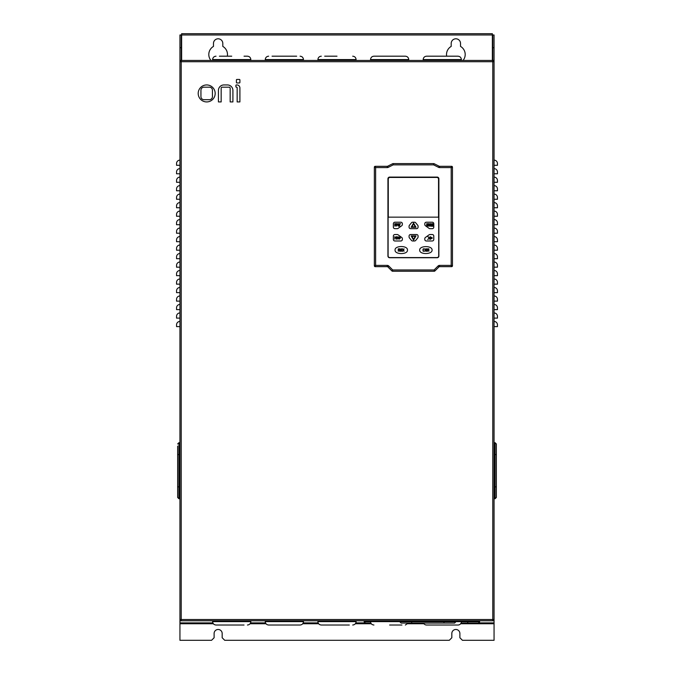 <?xml version="1.0" encoding="UTF-8"?>
<svg xmlns="http://www.w3.org/2000/svg" width="674" height="674" viewBox="0 0 674 674"><rect width="100%" height="100%" fill="white"/><g stroke="black" fill="none" stroke-linecap="round" stroke-linejoin="round"><path stroke-width="1.01" d="M461.378 620.771L461.378 621.622A3.395 3.395 0 0 1 457.983 625.017L426.566 625.017A3.395 3.395 0 0 1 423.491 623.062M492.365 60.441L492.365 33.7L181.635 33.7L181.635 60.441M401.948 625.017L389.639 625.017M349.309 625.017L321.296 625.017C319.232 624.815 318.103 623.686 317.901 621.622L356.099 621.622C355.897 623.686 354.768 624.815 352.704 625.017M244.039 625.017L231.73 625.017L244.039 625.017M300.073 625.017L268.656 625.017C266.592 624.815 265.463 623.686 265.261 621.622L303.469 621.622C303.266 623.686 302.129 624.815 300.073 625.017M219.412 56.195L231.73 56.195L219.412 56.195M272.052 56.195L284.361 56.195L272.052 56.195M426.566 56.195L457.983 56.195C460.047 56.397 461.176 57.534 461.378 59.59L423.171 59.59C423.373 57.534 424.502 56.397 426.566 56.195M373.927 56.195L405.344 56.195C407.408 56.397 408.537 57.534 408.739 59.59L370.531 59.59C370.734 57.534 371.871 56.397 373.927 56.195M324.691 56.195L337 56.195M215.175 93.433A8.492 8.492 0 0 1 206.691 101.926A8.492 8.492 0 0 1 198.198 93.433A8.492 8.492 0 0 1 206.691 84.941A8.492 8.492 0 0 1 215.175 93.433M181.213 620.771A1.272 1.272 0 0 1 179.941 619.499L179.941 61.713A1.272 1.272 0 0 1 181.213 60.441L492.787 60.441A1.272 1.272 0 0 1 494.059 61.713L494.059 619.499A1.272 1.272 0 0 1 492.787 620.771L179.941 620.771L179.941 619.499L181.213 619.499L181.213 620.771M494.059 301.126L497.454 301.126L497.454 299.366L497.454 301.126M494.059 295.97A3.395 3.395 0 0 1 497.454 299.366M494.059 292.642L497.454 292.642L497.454 290.873L497.454 292.642M494.059 287.478A3.395 3.395 0 0 1 497.454 290.873A3.395 3.395 0 0 0 494.059 287.478A3.395 3.395 0 0 1 497.454 290.873M494.059 241.705L497.454 241.705L497.454 239.936L497.454 241.705M494.059 236.54A3.395 3.395 0 0 1 497.454 239.936A3.395 3.395 0 0 0 494.059 236.54A3.395 3.395 0 0 1 497.454 239.936M494.059 318.111L497.454 318.111L497.454 316.342L497.454 318.111M494.059 312.947A3.395 3.395 0 0 1 497.454 316.342A3.395 3.395 0 0 0 494.059 312.947A3.395 3.395 0 0 1 497.454 316.342M494.059 275.658L497.454 275.658L497.454 273.897L497.454 275.658M494.059 270.493A3.395 3.395 0 0 1 497.454 273.897A3.395 3.395 0 0 0 494.059 270.493A3.395 3.395 0 0 1 497.454 273.897M494.059 233.212L497.454 233.212L497.454 231.443L497.454 233.212M494.059 228.048A3.395 3.395 0 0 1 497.454 231.443A3.395 3.395 0 0 0 494.059 228.048A3.395 3.395 0 0 1 497.454 231.443M494.059 284.15L497.454 284.15L497.454 282.381L497.454 284.15M494.059 278.985A3.395 3.395 0 0 1 497.454 282.381A3.395 3.395 0 0 0 494.059 278.985A3.395 3.395 0 0 1 497.454 282.381M494.059 267.174L497.454 267.174L497.454 265.404A3.395 3.395 0 0 0 494.059 262.009A3.395 3.395 0 0 1 497.454 265.404A3.395 3.395 0 0 0 494.059 262.009M494.059 309.619L497.454 309.619L497.454 307.849A3.395 3.395 0 0 0 494.059 304.454M494.059 258.681L497.454 258.681L497.454 256.912A3.395 3.395 0 0 0 494.059 253.517M494.059 250.189L497.454 250.189L497.454 248.42L497.454 250.189M494.059 245.024A3.395 3.395 0 0 1 497.454 248.42A3.395 3.395 0 0 0 494.059 245.024A3.395 3.395 0 0 1 497.454 248.42M494.059 207.744L497.454 207.744L497.454 205.974L497.454 207.744M494.059 202.579A3.395 3.395 0 0 1 497.454 205.974A3.395 3.395 0 0 0 494.059 202.579A3.395 3.395 0 0 1 497.454 205.974M494.059 182.275L497.454 182.275L497.454 180.506A3.395 3.395 0 0 0 494.059 177.11A3.395 3.395 0 0 1 497.454 180.506A3.395 3.395 0 0 0 494.059 177.11M494.059 165.29L497.454 165.29L497.454 163.521A3.395 3.395 0 0 0 494.059 160.126A3.395 3.395 0 0 1 497.454 163.521A3.395 3.395 0 0 0 494.059 160.126M494.059 190.759L497.454 190.759L497.454 188.998A3.395 3.395 0 0 0 494.059 185.594A3.395 3.395 0 0 1 497.454 188.998A3.395 3.395 0 0 0 494.059 185.594M494.059 199.251L497.454 199.251L497.454 197.482A3.395 3.395 0 0 0 494.059 194.087A3.395 3.395 0 0 1 497.454 197.482A3.395 3.395 0 0 0 494.059 194.087M494.059 173.782L497.454 173.782L497.454 172.013A3.395 3.395 0 0 0 494.059 168.618A3.395 3.395 0 0 1 497.454 172.013A3.395 3.395 0 0 0 494.059 168.618M494.059 224.72L497.454 224.72L497.454 222.951L497.454 224.72M494.059 219.556A3.395 3.395 0 0 1 497.454 222.951A3.395 3.395 0 0 0 494.059 219.556A3.395 3.395 0 0 1 497.454 222.951M494.059 216.236L497.454 216.236L497.454 214.467L497.454 216.236M494.059 211.072A3.395 3.395 0 0 1 497.454 214.467A3.395 3.395 0 0 0 494.059 211.072A3.395 3.395 0 0 1 497.454 214.467M494.059 326.604L497.454 326.604L497.454 324.834A3.395 3.395 0 0 0 494.059 321.439M404.105 251.183L403.347 249.944L402.884 251.208L402.875 248.908L403.052 250.046L404.114 248.9L403.465 249.793L404.105 251.175M398.705 238.31L398.705 238.31A0.531 0.531 0 0 0 399.084 238.461L399.084 237.231A0.531 0.531 0 0 0 398.587 237.56L398.553 237.939A0.531 0.531 0 0 0 398.705 238.31M399.615 237.231L399.606 238.461A0.489 0.489 0 0 0 400.137 237.939L400.137 237.762A0.564 0.564 0 0 0 399.615 237.231M398.932 223.953L398.182 224.063L398.376 225.933L399 225.748L398.932 223.953M397.416 224.568L396.531 223.852L396.531 224.905L397.416 224.568M430.871 223.953L430.122 224.063L430.315 225.933L430.947 225.748L430.871 223.953M429.161 224.627L429.169 223.953L428.479 223.852L428.479 224.728L429.161 224.627M429.355 225.622L428.479 224.905L428.479 225.958L429.355 225.622M427.543 224.627L427.552 223.953L426.861 223.852L426.861 224.728L427.543 224.627M427.737 225.622L426.861 224.905L426.861 225.958L427.737 225.622M431.891 225.958L432.59 225.958L432.59 223.852L432.059 223.852L431.891 225.958M413.575 239.27L415.277 236.33L411.881 236.33L413.575 239.27M413.575 223.911L411.881 226.86L415.277 226.86L413.575 223.911M427.004 249.094L426.254 249.212L426.457 251.073L427.08 250.888L427.004 249.094M399.682 238.638L399.345 239.16L399.084 238.638A0.758 0.758 0 0 1 398.561 238.411A2.123 2.123 0 0 1 398.502 238.335A0.977 0.977 0 0 1 398.435 238.208A0.75 0.75 0 0 1 398.376 237.939L398.376 237.762A0.741 0.741 0 0 1 399.084 237.054L399.606 237.054A0.716 0.716 0 0 1 400.314 237.754L400.314 237.939A0.733 0.733 0 0 1 399.876 238.588L399.699 238.63M396.935 236.785L396.935 237.762L397.82 237.762L397.997 236.785L397.972 239.144L397.82 237.939L396.935 237.939L396.767 239.093L396.935 236.785M396.287 236.717L396.295 239.144L396.144 237.105L395.528 238.04L394.913 237.105L394.77 239.144L394.762 236.717L395.528 237.77L396.287 236.717M400.642 223.76L399.766 223.852L399.682 226.135L399.606 223.701L400.642 223.76M399.21 224.198L399.21 225.605A0.564 0.564 0 0 1 398.679 226.135L398.502 226.135A0.48 0.48 0 0 1 397.98 225.605L397.98 224.206A0.548 0.548 0 0 1 398.494 223.675L398.679 223.675A0.522 0.522 0 0 1 399.21 224.198M397.441 224.922L397.433 224.922A0.522 0.522 0 0 1 397.062 225.074L396.531 225.074L396.363 226.06L396.371 223.701L397.062 223.675A0.522 0.522 0 0 1 397.593 224.198L397.593 224.552A0.514 0.514 0 0 1 397.441 224.922M395.941 223.692L395.95 226.11L395.798 223.852L394.913 223.852L394.77 226.11L394.753 223.701L395.941 223.692M431.149 224.198L431.149 225.605A0.564 0.564 0 0 1 430.627 226.135L430.45 226.135A0.48 0.48 0 0 1 429.919 225.605L429.919 224.206A0.548 0.548 0 0 1 430.433 223.675L430.619 223.675A0.522 0.522 0 0 1 431.149 224.198M428.319 223.701L428.917 223.675A0.522 0.522 0 0 1 429.405 223.995L429.448 224.375A0.657 0.657 0 0 1 429.245 224.787A0.472 0.472 0 0 1 429.532 225.259L429.532 225.605A0.48 0.48 0 0 1 429.001 226.135L428.302 226.043L428.319 223.701M426.701 223.701L427.299 223.675A0.522 0.522 0 0 1 427.788 223.995L427.83 224.375A0.657 0.657 0 0 1 427.628 224.787A0.472 0.472 0 0 1 427.914 225.259L427.914 225.605A0.48 0.48 0 0 1 427.763 225.958L427.754 225.975A0.607 0.607 0 0 1 427.383 226.135L426.684 226.043L426.701 223.701M432.742 223.692L432.944 226.22L431.562 226.279L431.908 223.701L432.742 223.692M424.072 251.183L423.55 251.276A0.489 0.489 0 0 1 423.028 250.829L423.019 249.346A0.548 0.548 0 0 1 423.542 248.816L424.072 248.908L423.23 249.203L423.221 250.88L424.072 251.183M425.589 248.992L425.142 248.992L425.05 251.276L424.965 248.992L424.435 248.908L425.589 248.992M427.282 249.338L427.282 250.745A0.564 0.564 0 0 1 426.76 251.276L426.583 251.276A0.48 0.48 0 0 1 426.052 250.745L426.052 249.346A0.548 0.548 0 0 1 426.566 248.816L426.76 248.816A0.522 0.522 0 0 1 427.282 249.338M428.875 248.832L428.875 251.25L428.731 248.992L427.847 248.992L427.695 251.25L427.687 248.849L428.875 248.832M402.513 251.183L401.99 251.276A0.489 0.489 0 0 1 401.468 250.829L401.46 249.346A0.548 0.548 0 0 1 401.982 248.816L402.513 248.908L401.67 249.203L401.662 250.88L402.513 251.183M400.904 250.762L400.373 250.222A0.489 0.489 0 0 1 399.884 249.894L399.935 248.816L400.12 249.944L400.904 250.046L401.047 248.841L401.081 250.745A0.564 0.564 0 0 1 400.55 251.276L400.044 251.132L400.904 250.762M399.429 248.832L399.438 251.25L399.286 248.992L398.401 248.992L398.258 251.25L398.241 248.849L399.429 248.832M429.338 238.057L427.847 236.667L430.181 238.015L427.67 239.464L429.338 238.057M431.596 238.057L430.096 236.667L432.43 238.015L429.919 239.464L431.596 238.057M411.148 235.908L416.01 235.908L413.575 240.121L411.148 235.908M416.01 227.281L411.148 227.281L413.575 223.069L416.01 227.281M402.37 239.455L402.37 238.714A1.525 1.525 0 0 0 401.746 237.475L398.09 234.822A1.525 1.525 0 0 0 397.188 234.527L394.897 234.527A1.525 1.525 0 0 0 393.372 236.052L393.372 239.455A1.525 1.525 0 0 0 394.897 240.98L400.845 240.98A1.525 1.525 0 0 0 402.37 239.455M424.788 239.455A1.525 1.525 0 0 0 426.313 240.98L432.253 240.98A1.525 1.525 0 0 0 433.786 239.455L433.786 236.052A1.525 1.525 0 0 0 432.253 234.527L429.97 234.527A1.525 1.525 0 0 0 429.068 234.822L425.412 237.475A1.525 1.525 0 0 0 424.788 238.714L424.788 239.455M402.37 223.743A1.525 1.525 0 0 0 400.845 222.218L394.905 222.218A1.525 1.525 0 0 0 393.372 223.743L393.372 227.138A1.525 1.525 0 0 0 394.905 228.671L397.188 228.671A1.525 1.525 0 0 0 398.09 228.376L401.746 225.714A1.525 1.525 0 0 0 402.37 224.484L402.37 223.743M424.788 223.743L424.788 224.484A1.525 1.525 0 0 0 425.412 225.723L429.068 228.376A1.525 1.525 0 0 0 429.97 228.671L432.253 228.671A1.525 1.525 0 0 0 433.786 227.138L433.786 223.743A1.525 1.525 0 0 0 432.253 222.218L426.313 222.218A1.525 1.525 0 0 0 424.788 223.743M414.51 240.98A1.525 1.525 0 0 0 415.698 240.416L417.737 237.905A1.525 1.525 0 0 0 418.082 236.936L418.082 236.052A1.525 1.525 0 0 0 416.549 234.527L410.609 234.527A1.525 1.525 0 0 0 409.076 236.052L409.076 236.936A1.525 1.525 0 0 0 409.421 237.905L411.46 240.416A1.525 1.525 0 0 0 412.648 240.98L414.51 240.98M414.51 222.218L412.648 222.218A1.525 1.525 0 0 0 411.46 222.782L409.421 225.293A1.525 1.525 0 0 0 409.076 226.262L409.076 227.138A1.525 1.525 0 0 0 410.609 228.671L416.549 228.671A1.525 1.525 0 0 0 418.082 227.138L418.082 226.262A1.525 1.525 0 0 0 417.737 225.293L415.698 222.782A1.525 1.525 0 0 0 414.51 222.218M432.085 250.062C432.363 245.471 419.413 245.471 419.691 250.062C419.279 254.772 432.422 254.612 432.085 250.062M395.074 250.062C394.585 254.747 407.947 254.747 407.467 250.062C407.947 245.378 394.585 245.378 395.074 250.062M388.275 179.124A1.702 1.702 0 0 1 389.976 177.422L436.845 177.422A1.702 1.702 0 0 1 438.538 179.124L438.538 217.154L388.275 217.154L388.275 179.124M437.013 257.569A1.702 1.702 0 0 0 438.707 255.867L438.707 178.955A1.702 1.702 0 0 0 437.013 177.254L389.808 177.254A1.702 1.702 0 0 0 388.106 178.955L388.106 255.867A1.702 1.702 0 0 0 389.808 257.569L437.013 257.569M438.875 178.787L438.875 256.044A1.702 1.702 0 0 1 437.182 257.738L389.639 257.738A1.702 1.702 0 0 1 387.938 256.044L387.938 178.787A1.702 1.702 0 0 1 389.639 177.085L437.182 177.085A1.702 1.702 0 0 1 438.875 178.787M209.437 99.676A2.999 2.999 0 0 0 212.428 96.677L212.428 90.19A2.999 2.999 0 0 0 209.437 87.19L203.944 87.19A2.999 2.999 0 0 0 200.945 90.19L200.945 96.677A2.999 2.999 0 0 0 203.944 99.676L209.437 99.676M391.939 270.982L392.538 271.226A0.851 0.851 0 0 1 391.939 270.982L392.715 269.954L434.107 269.954L438.049 266.011A2.123 2.123 0 0 1 439.549 265.387L451.192 265.387L451.192 167.582L439.558 167.582A2.123 2.123 0 0 1 438.606 167.363L433.601 164.869L393.212 164.869L388.207 167.363A2.123 2.123 0 0 1 387.264 167.582L375.629 167.582L375.629 265.387L387.264 265.387A2.123 2.123 0 0 1 388.763 266.011L392.715 269.954L392.538 271.226L434.283 271.226L434.107 269.954L434.882 270.982L438.951 266.912A0.851 0.851 0 0 1 439.549 266.66L451.614 266.66L451.192 265.387L452.465 265.809L452.465 167.16L451.192 167.582L451.614 166.31L439.558 166.31A0.851 0.851 0 0 1 439.178 166.225L434.081 163.681L433.601 164.869L433.702 163.597L393.111 163.597L393.212 164.869L392.731 163.681L387.643 166.225A0.851 0.851 0 0 1 387.264 166.31L375.207 166.31L375.629 167.582L374.356 167.16L374.356 265.809L375.629 265.387L375.207 266.66L387.264 266.66A0.851 0.851 0 0 1 387.862 266.912L391.939 270.982A0.851 0.851 0 0 0 392.041 271.074M434.283 271.226L434.283 271.226A0.851 0.851 0 0 0 434.882 270.982L434.283 271.226A0.851 0.851 0 0 0 434.418 271.218M438.049 266.011L438.951 266.912A0.851 0.851 0 0 1 439.549 266.66L439.549 265.387M239.902 82.447A0.497 0.497 0 0 1 239.396 82.944L236.903 82.944A0.497 0.497 0 0 1 236.406 82.447L236.406 79.945A0.497 0.497 0 0 1 236.903 79.448L239.396 79.448A0.497 0.497 0 0 1 239.902 79.945L239.902 82.447M236.406 87.19A0.497 0.497 0 0 1 235.9 86.693L235.9 85.438A0.497 0.497 0 0 1 236.406 84.941L236.903 84.941A2.999 2.999 0 0 1 239.902 87.94L239.902 101.926L237.155 101.926L237.155 87.687A0.497 0.497 0 0 0 236.65 87.19L236.406 87.19M223.92 84.941L227.416 84.941A5.493 5.493 0 0 1 232.909 90.434L232.909 101.926L230.163 101.926L230.163 88.193A1.003 1.003 0 0 0 229.16 87.19L222.167 87.19A1.003 1.003 0 0 0 221.173 88.193L221.173 101.926L218.427 101.926L218.427 90.434A5.493 5.493 0 0 1 223.92 84.941M177.65 446.095L177.65 454.588L177.65 446.095M401.948 56.195L389.639 56.195M244.039 56.195L247.434 56.195C249.498 56.397 250.627 57.534 250.829 59.59L212.622 59.59C212.824 57.534 213.953 56.397 216.017 56.195M367.566 623.062L370.86 623.062L365.443 623.062L364.171 621.79L370.54 621.79M403.221 623.062L411.713 623.062L401.097 623.062L399.825 621.79L411.713 621.79L411.713 623.062L454.588 623.062L455.86 621.79L443.972 621.79L443.972 623.062M179.941 498.735L178.922 498.735L177.65 497.454L177.65 454.588L178.922 454.588L178.922 442.7L177.65 443.972M284.361 56.195L296.67 56.195M479.627 620.771L479.627 621.79L478.355 623.062L461.058 623.062M231.73 625.017L216.017 625.017C213.953 624.815 212.824 623.686 212.622 621.622L250.829 621.622C250.627 623.686 249.498 624.815 247.434 625.017M176.546 326.604L176.546 324.834L176.546 326.604L179.941 326.604L176.546 326.604M176.546 258.681L176.546 256.912L176.546 258.681L179.941 258.681M176.546 318.111L176.546 316.342L176.546 318.111L179.941 318.111M176.546 241.705L176.546 239.936L176.546 241.705L179.941 241.705M176.546 301.126L176.546 299.366L176.546 301.126L179.941 301.126M176.546 267.174L176.546 265.404L176.546 267.174L179.941 267.174M176.546 233.212L176.546 231.443L176.546 233.212L179.941 233.212M176.546 275.658L176.546 273.897L176.546 275.658L179.941 275.658M176.546 284.15L176.546 282.381L176.546 284.15L179.941 284.15M176.546 292.642L176.546 290.873L176.546 292.642L179.941 292.642M176.546 250.189L176.546 248.42L176.546 250.189L179.941 250.189M176.546 309.619L176.546 307.849L176.546 309.619L179.941 309.619M176.546 190.759L176.546 188.998L176.546 190.759L179.941 190.759M176.546 207.744L176.546 205.974L176.546 207.744L179.941 207.744M176.546 182.275L176.546 180.506L176.546 182.275L179.941 182.275M176.546 199.251L176.546 197.482L176.546 199.251L179.941 199.251M176.546 224.72L176.546 222.951L176.546 224.72L179.941 224.72M176.546 216.236L176.546 214.467L176.546 216.236L179.941 216.236M176.546 173.782L176.546 172.013L176.546 173.782L179.941 173.782M176.546 165.29L176.546 163.521L176.546 165.29L179.941 165.29M494.059 442.7L495.078 442.7L496.35 443.972L496.35 497.454L495.078 498.735L495.078 486.847L496.35 486.847M210.937 60.441A9.335 9.335 0 0 1 213.473 46.413L213.473 43.465A4.667 4.667 0 0 1 218.14 38.797A4.667 4.667 0 0 1 222.808 43.465L222.808 46.413A9.335 9.335 0 0 1 227.323 56.195M446.677 56.195A9.335 9.335 0 0 1 451.192 46.413L451.192 43.465A4.667 4.667 0 0 1 455.86 38.797A4.667 4.667 0 0 1 460.527 43.465L460.527 46.413A9.335 9.335 0 0 1 463.063 60.441M179.941 321.439A3.395 3.395 0 0 0 176.546 324.834A3.395 3.395 0 0 1 179.941 321.439A3.395 3.395 0 0 0 176.546 324.834M179.941 253.517A3.395 3.395 0 0 0 176.546 256.912A3.395 3.395 0 0 1 179.941 253.517M179.941 312.947A3.395 3.395 0 0 0 176.546 316.342A3.395 3.395 0 0 1 179.941 312.947A3.395 3.395 0 0 0 176.546 316.342M179.941 236.54A3.395 3.395 0 0 0 176.546 239.936A3.395 3.395 0 0 1 179.941 236.54A3.395 3.395 0 0 0 176.546 239.936M179.941 295.97A3.395 3.395 0 0 0 176.546 299.366A3.395 3.395 0 0 1 179.941 295.97A3.395 3.395 0 0 0 176.546 299.366M179.941 262.009A3.395 3.395 0 0 0 176.546 265.404A3.395 3.395 0 0 1 179.941 262.009A3.395 3.395 0 0 0 176.546 265.404A3.395 3.395 0 0 1 179.941 262.009M179.941 228.048A3.395 3.395 0 0 0 176.546 231.443A3.395 3.395 0 0 1 179.941 228.048A3.395 3.395 0 0 0 176.546 231.443M179.941 270.493A3.395 3.395 0 0 0 176.546 273.897A3.395 3.395 0 0 1 179.941 270.493A3.395 3.395 0 0 0 176.546 273.897A3.395 3.395 0 0 1 179.941 270.493M179.941 278.985A3.395 3.395 0 0 0 176.546 282.381A3.395 3.395 0 0 1 179.941 278.985A3.395 3.395 0 0 0 176.546 282.381A3.395 3.395 0 0 1 179.941 278.985M179.941 287.478A3.395 3.395 0 0 0 176.546 290.873A3.395 3.395 0 0 1 179.941 287.478A3.395 3.395 0 0 0 176.546 290.873M179.941 245.024A3.395 3.395 0 0 0 176.546 248.42A3.395 3.395 0 0 1 179.941 245.024A3.395 3.395 0 0 0 176.546 248.42M179.941 304.454A3.395 3.395 0 0 0 176.546 307.849A3.395 3.395 0 0 1 179.941 304.454A3.395 3.395 0 0 0 176.546 307.849M179.941 185.594A3.395 3.395 0 0 0 176.546 188.998A3.395 3.395 0 0 1 179.941 185.594A3.395 3.395 0 0 0 176.546 188.998M179.941 202.579A3.395 3.395 0 0 0 176.546 205.974A3.395 3.395 0 0 1 179.941 202.579A3.395 3.395 0 0 0 176.546 205.974A3.395 3.395 0 0 1 179.941 202.579M179.941 177.11A3.395 3.395 0 0 0 176.546 180.506A3.395 3.395 0 0 1 179.941 177.11A3.395 3.395 0 0 0 176.546 180.506M179.941 194.087A3.395 3.395 0 0 0 176.546 197.482A3.395 3.395 0 0 1 179.941 194.087M179.941 219.556A3.395 3.395 0 0 0 176.546 222.951A3.395 3.395 0 0 1 179.941 219.556A3.395 3.395 0 0 0 176.546 222.951M179.941 211.072A3.395 3.395 0 0 0 176.546 214.467A3.395 3.395 0 0 1 179.941 211.072A3.395 3.395 0 0 0 176.546 214.467M179.941 168.618A3.395 3.395 0 0 0 176.546 172.013A3.395 3.395 0 0 1 179.941 168.618M179.941 160.126A3.395 3.395 0 0 0 176.546 163.521A3.395 3.395 0 0 1 179.941 160.126A3.395 3.395 0 0 0 176.546 163.521M181.213 34.972L179.941 34.972L179.941 60.441L181.213 60.441L181.213 34.972L492.787 34.972L492.787 60.441L494.059 60.441L494.059 61.713L492.787 61.713L492.787 620.771L494.059 620.771L494.059 640.3L462.44 640.3L459.887 637.756L459.887 633.509A4.036 4.036 0 0 0 455.86 629.474A4.036 4.036 0 0 0 451.824 633.509L451.824 637.756L449.28 640.3L224.72 640.3L222.176 637.756L222.176 633.509A4.036 4.036 0 0 0 218.14 629.474A4.036 4.036 0 0 0 214.113 633.509L214.113 637.756L211.56 640.3L179.941 640.3L179.941 620.771M181.213 60.441L181.213 61.713L179.941 61.713L179.941 60.441M492.787 34.972L494.059 34.972L494.059 60.441M494.059 623.324L460.923 623.324M423.626 623.324L408.284 623.324M370.986 623.324L355.645 623.324M318.355 623.324L303.014 623.324M265.716 623.324L250.374 623.324M213.077 623.324L179.941 623.324M494.059 622.894L478.995 622.894M364.803 622.894L355.855 622.894M318.145 622.894L303.216 622.894M265.505 622.894L250.576 622.894M212.874 622.894L179.941 622.894M492.787 60.441L492.787 61.713L181.213 61.713L181.213 619.499L494.059 619.499L494.059 620.771M399.825 621.622L370.531 621.622C370.734 623.686 371.871 624.815 373.927 625.017M461.378 621.622L455.86 621.622M265.261 60.441L265.261 59.59L303.469 59.59C303.266 57.534 302.129 56.397 300.073 56.195M317.901 60.441L317.901 59.59L356.099 59.59C355.897 57.534 354.768 56.397 352.704 56.195M451.614 266.66A0.851 0.851 0 0 0 452.465 265.809L451.614 266.66M452.465 167.16A0.851 0.851 0 0 0 451.614 166.31L452.465 167.16M439.558 166.31L439.558 167.582M439.178 166.225L438.606 167.363M387.643 166.225L388.207 167.363M387.264 166.31L387.264 167.582M375.207 166.31A0.851 0.851 0 0 0 374.356 167.16L375.207 166.31M374.356 265.809A0.851 0.851 0 0 0 375.207 266.66L374.356 265.809M387.264 266.66L387.264 265.387M387.862 266.912L388.763 266.011M178.922 498.735L178.922 486.847L177.65 486.847M179.941 486.847L178.922 486.847L178.922 454.588L179.941 454.588M479.627 621.79L467.748 621.79L467.748 623.062M467.748 620.771L467.748 621.79L461.37 621.79M443.972 620.771L443.972 621.79L411.713 621.79L411.713 620.771M179.941 47.711L181.213 47.711M495.078 442.7L495.078 454.588L496.35 454.588M494.059 454.588L495.078 454.588L495.078 486.847L494.059 486.847M492.787 47.711L494.059 47.711M494.059 623.745L460.628 623.745M423.921 623.745L407.997 623.745M371.281 623.745L355.358 623.745M318.642 623.745L302.719 623.745M266.003 623.745L250.079 623.745M213.372 623.745L179.941 623.745M356.099 620.771L356.099 621.622M250.829 620.771L250.829 621.622M303.469 620.771L303.469 621.622M212.622 60.441L212.622 59.59M423.171 60.441L423.171 59.59M370.531 60.441L370.531 59.59M408.419 623.062L405.344 625.017M265.261 59.59C265.463 57.534 266.592 56.397 268.656 56.195M317.901 59.59C318.103 57.534 319.232 56.397 321.296 56.195M179.941 442.7L178.922 442.7M356.099 60.441L356.099 59.59M408.739 60.441L408.739 59.59M461.378 60.441L461.378 59.59M303.469 60.441L303.469 59.59M250.829 60.441L250.829 59.59M364.171 620.771L364.171 621.79M265.261 620.771L265.261 621.622M212.622 620.771L212.622 621.622M317.901 620.771L317.901 621.622M370.531 620.771L370.531 621.622M455.86 620.771L455.86 621.79M399.825 620.771L399.825 621.79M494.059 498.735L495.078 498.735"/></g></svg>
